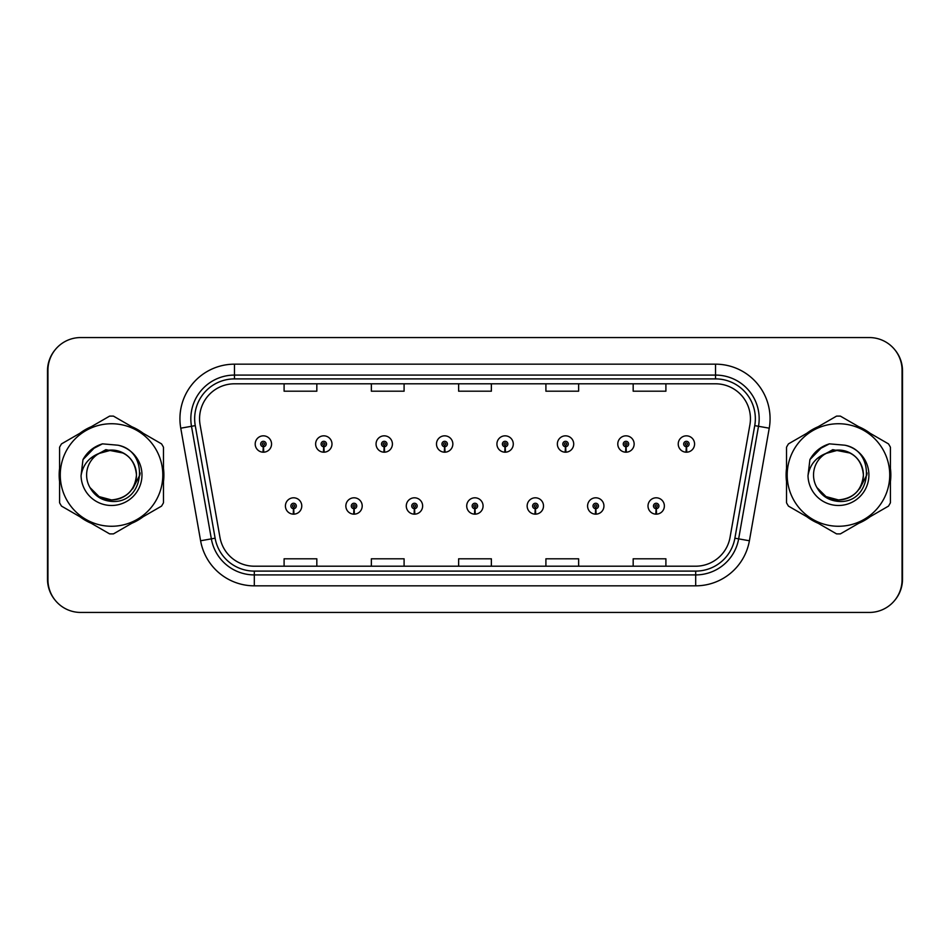 <?xml version="1.0" encoding="UTF-8"?>
<svg xmlns="http://www.w3.org/2000/svg" width="950" height="950" viewBox="0 0 950 950"><rect width="100%" height="100%" fill="white"/><g stroke="black" fill="none" stroke-linecap="round" stroke-linejoin="round"><path stroke-width="1.43" d="M353.911 508.701L353.673 514.152A8.182 8.182 0 0 0 354.386 514.152L354.148 508.701A2.731 2.731 0 0 0 356.749 505.982A2.731 2.731 0 0 0 354.029 503.251A2.731 2.731 0 0 0 351.298 505.982A2.731 2.731 0 0 0 353.911 508.701L353.982 507.074A1.093 1.093 0 0 1 352.937 505.982A1.093 1.093 0 0 1 354.029 504.889A1.093 1.093 0 0 1 355.122 505.982A1.093 1.093 0 0 1 354.077 507.074L354.148 508.701M414.343 508.701L414.105 514.152A8.182 8.182 0 0 0 414.817 514.152L414.58 508.701A2.731 2.731 0 0 0 417.181 505.982A2.731 2.731 0 0 0 414.461 503.251A2.731 2.731 0 0 0 411.73 505.982A2.731 2.731 0 0 0 414.343 508.701L414.414 507.074A1.093 1.093 0 0 1 413.369 505.982A1.093 1.093 0 0 1 414.461 504.889A1.093 1.093 0 0 1 415.554 505.982A1.093 1.093 0 0 1 414.509 507.074L414.58 508.701M474.774 508.701L474.537 514.152A8.182 8.182 0 0 0 475.249 514.152L475.012 508.701A2.731 2.731 0 0 0 477.613 505.982A2.731 2.731 0 0 0 474.893 503.251A2.731 2.731 0 0 0 472.162 505.982A2.731 2.731 0 0 0 474.774 508.701L474.846 507.074A1.093 1.093 0 0 1 473.801 505.982A1.093 1.093 0 0 1 474.893 504.889A1.093 1.093 0 0 1 475.986 505.982A1.093 1.093 0 0 1 474.941 507.074L475.012 508.701M535.206 508.701L534.969 514.152A8.182 8.182 0 0 0 535.681 514.152L535.444 508.701A2.731 2.731 0 0 0 538.056 505.982A2.731 2.731 0 0 0 535.325 503.251A2.731 2.731 0 0 0 532.594 505.982A2.731 2.731 0 0 0 535.206 508.701L535.278 507.074A1.093 1.093 0 0 1 534.232 505.982A1.093 1.093 0 0 1 535.325 504.889A1.093 1.093 0 0 1 536.418 505.982A1.093 1.093 0 0 1 535.372 507.074L535.444 508.701M595.638 508.701L595.401 514.152A8.182 8.182 0 0 0 596.113 514.152L595.876 508.701A2.731 2.731 0 0 0 598.488 505.982A2.731 2.731 0 0 0 595.757 503.251A2.731 2.731 0 0 0 593.026 505.982A2.731 2.731 0 0 0 595.638 508.701L595.709 507.074A1.093 1.093 0 0 1 594.664 505.982A1.093 1.093 0 0 1 595.757 504.889A1.093 1.093 0 0 1 596.849 505.982A1.093 1.093 0 0 1 595.804 507.074L595.876 508.701M656.07 508.701L655.832 514.152A8.182 8.182 0 0 0 656.545 514.152L656.307 508.701A2.731 2.731 0 0 0 658.92 505.982A2.731 2.731 0 0 0 656.189 503.251A2.731 2.731 0 0 0 653.457 505.982A2.731 2.731 0 0 0 656.07 508.701L656.141 507.074A1.093 1.093 0 0 1 655.096 505.982A1.093 1.093 0 0 1 656.189 504.889A1.093 1.093 0 0 1 657.281 505.982A1.093 1.093 0 0 1 656.236 507.074L656.307 508.701M293.479 508.701L293.241 514.152A8.182 8.182 0 0 0 293.954 514.152L293.716 508.701A2.731 2.731 0 0 0 296.317 505.982A2.731 2.731 0 0 0 293.598 503.251A2.731 2.731 0 0 0 290.866 505.982A2.731 2.731 0 0 0 293.479 508.701L293.55 507.074A1.093 1.093 0 0 1 292.505 505.982A1.093 1.093 0 0 1 293.598 504.889A1.093 1.093 0 0 1 294.69 505.982A1.093 1.093 0 0 1 293.645 507.074L293.716 508.701M323.689 446.749L323.451 452.188A8.182 8.182 0 0 0 324.164 452.188L323.926 446.749A2.731 2.731 0 0 0 326.539 444.018A2.731 2.731 0 0 0 323.808 441.299A2.731 2.731 0 0 0 321.088 444.018A2.731 2.731 0 0 0 323.689 446.749L323.76 445.111A1.093 1.093 0 0 1 322.715 444.018A1.093 1.093 0 0 1 323.808 442.926A1.093 1.093 0 0 1 324.9 444.018A1.093 1.093 0 0 1 323.855 445.111L323.926 446.749M384.121 446.749L383.883 452.188A8.182 8.182 0 0 0 384.596 452.188L384.358 446.749A2.731 2.731 0 0 0 386.971 444.018A2.731 2.731 0 0 0 384.239 441.299A2.731 2.731 0 0 0 381.52 444.018A2.731 2.731 0 0 0 384.121 446.749L384.192 445.111A1.093 1.093 0 0 1 383.147 444.018A1.093 1.093 0 0 1 384.239 442.926A1.093 1.093 0 0 1 385.332 444.018A1.093 1.093 0 0 1 384.287 445.111L384.358 446.749M444.553 446.749L444.315 452.188A8.182 8.182 0 0 0 445.027 452.188L444.79 446.749A2.731 2.731 0 0 0 447.402 444.018A2.731 2.731 0 0 0 444.671 441.299A2.731 2.731 0 0 0 441.952 444.018A2.731 2.731 0 0 0 444.553 446.749L444.624 445.111A1.093 1.093 0 0 1 443.579 444.018A1.093 1.093 0 0 1 444.671 442.926A1.093 1.093 0 0 1 445.764 444.018A1.093 1.093 0 0 1 444.719 445.111L444.79 446.749M504.984 446.749L504.747 452.188A8.182 8.182 0 0 0 505.459 452.188L505.222 446.749A2.731 2.731 0 0 0 507.834 444.018A2.731 2.731 0 0 0 505.103 441.299A2.731 2.731 0 0 0 502.384 444.018A2.731 2.731 0 0 0 504.984 446.749L505.056 445.111A1.093 1.093 0 0 1 504.011 444.018A1.093 1.093 0 0 1 505.103 442.926A1.093 1.093 0 0 1 506.196 444.018A1.093 1.093 0 0 1 505.151 445.111L505.222 446.749M565.416 446.749L565.179 452.188A8.182 8.182 0 0 0 565.891 452.188L565.654 446.749A2.731 2.731 0 0 0 568.266 444.018A2.731 2.731 0 0 0 565.535 441.299A2.731 2.731 0 0 0 562.816 444.018A2.731 2.731 0 0 0 565.416 446.749L565.487 445.111A1.093 1.093 0 0 1 564.454 444.018A1.093 1.093 0 0 1 565.535 442.926A1.093 1.093 0 0 1 566.628 444.018A1.093 1.093 0 0 1 565.582 445.111L565.654 446.749M625.848 446.749L625.611 452.188A8.182 8.182 0 0 0 626.323 452.188L626.086 446.749A2.731 2.731 0 0 0 628.698 444.018A2.731 2.731 0 0 0 625.967 441.299A2.731 2.731 0 0 0 623.248 444.018A2.731 2.731 0 0 0 625.848 446.749L625.919 445.111A1.093 1.093 0 0 1 624.886 444.018A1.093 1.093 0 0 1 625.967 442.926A1.093 1.093 0 0 1 627.059 444.018A1.093 1.093 0 0 1 626.014 445.111L626.086 446.749M686.28 446.749L686.043 452.188A8.182 8.182 0 0 0 686.767 452.188L686.529 446.749A2.731 2.731 0 0 0 689.13 444.018A2.731 2.731 0 0 0 686.411 441.299A2.731 2.731 0 0 0 683.679 444.018A2.731 2.731 0 0 0 686.28 446.749L686.351 445.111A1.093 1.093 0 0 1 685.318 444.018A1.093 1.093 0 0 1 686.411 442.926A1.093 1.093 0 0 1 687.491 444.018A1.093 1.093 0 0 1 686.458 445.111L686.529 446.749M263.257 446.749L263.019 452.188A8.182 8.182 0 0 0 263.732 452.188L263.494 446.749A2.731 2.731 0 0 0 266.107 444.018A2.731 2.731 0 0 0 263.376 441.299A2.731 2.731 0 0 0 260.644 444.018A2.731 2.731 0 0 0 263.257 446.749L263.328 445.111A1.093 1.093 0 0 1 262.283 444.018A1.093 1.093 0 0 1 263.376 442.926A1.093 1.093 0 0 1 264.468 444.018A1.093 1.093 0 0 1 263.423 445.111L263.494 446.749M895.114 599.889A32.727 32.727 0 0 0 902.5 579.179L902.5 370.821A32.727 32.727 0 0 0 895.114 350.111M54.886 350.111A32.727 32.727 0 0 0 47.5 370.821L47.5 579.179A32.727 32.727 0 0 0 54.886 599.889M59.173 475A52.357 52.357 0 0 0 59.577 481.531A52.357 52.357 0 0 1 59.577 468.469A52.357 52.357 0 0 0 59.173 475M79.895 516.729A52.357 52.357 0 0 0 91.212 523.26A52.357 52.357 0 0 1 79.895 516.729M131.848 523.26A52.357 52.357 0 0 0 143.165 516.729A52.357 52.357 0 0 1 131.848 523.26M163.483 481.531A52.357 52.357 0 0 0 163.483 468.469A52.357 52.357 0 0 1 163.483 481.531M786.113 475A52.357 52.357 0 0 0 786.517 481.531A52.357 52.357 0 0 1 786.517 468.469A52.357 52.357 0 0 0 786.113 475M806.835 516.729A52.357 52.357 0 0 0 818.152 523.26A52.357 52.357 0 0 1 806.835 516.729M858.788 523.26A52.357 52.357 0 0 0 870.105 516.729A52.357 52.357 0 0 1 858.788 523.26M890.423 481.531A52.357 52.357 0 0 0 890.423 468.469A52.357 52.357 0 0 1 890.423 481.531M199.559 418.713A34.913 34.913 0 0 1 234.472 383.8L715.528 383.8A34.913 34.913 0 0 1 749.906 424.769L730.051 537.344A34.913 34.913 0 0 1 695.685 566.2L254.315 566.2A34.913 34.913 0 0 1 219.949 537.344L200.094 424.769A34.913 34.913 0 0 1 199.559 418.713M194.655 418.713A39.817 39.817 0 0 0 195.261 425.624L215.116 538.199A39.817 39.817 0 0 0 254.315 571.104L695.685 571.104A39.817 39.817 0 0 0 734.884 538.199L754.739 425.624A39.817 39.817 0 0 0 715.528 378.896L234.472 378.896A39.817 39.817 0 0 0 194.655 418.713M180.761 428.189A54.542 54.542 0 0 1 234.472 364.171L715.528 364.171A54.542 54.542 0 0 1 769.239 428.189L749.396 540.764A54.542 54.542 0 0 1 695.685 585.829L254.315 585.829A54.542 54.542 0 0 1 200.604 540.764L180.761 428.189L191.496 426.289A43.629 43.629 0 0 1 234.472 375.084L715.528 375.084A43.629 43.629 0 0 1 758.504 426.289L738.649 538.864A43.629 43.629 0 0 1 695.685 574.916L254.315 574.916A43.629 43.629 0 0 1 211.351 538.864L191.496 426.289A43.629 43.629 0 0 1 190.831 418.713M143.165 433.271A52.357 52.357 0 0 0 131.848 426.74A52.357 52.357 0 0 1 143.165 433.271M91.212 426.74A52.357 52.357 0 0 0 79.895 433.271A52.357 52.357 0 0 1 91.212 426.74M870.105 433.271A52.357 52.357 0 0 0 858.788 426.74A52.357 52.357 0 0 1 870.105 433.271M818.152 426.74A52.357 52.357 0 0 0 806.835 433.271A52.357 52.357 0 0 1 818.152 426.74M902.061 370.274A32.727 32.727 0 0 0 869.333 337.559L80.667 337.559A32.727 32.727 0 0 0 47.939 370.274L47.939 579.726A32.727 32.727 0 0 0 80.667 612.441L869.333 612.441A32.727 32.727 0 0 0 902.061 579.726L902.061 370.274M458.636 383.8L458.636 391.198L491.364 391.198L491.364 383.8M371.367 383.8L371.367 391.198L404.094 391.198L404.094 383.8M284.098 383.8L284.098 391.198L316.825 391.198L316.825 383.8M545.906 383.8L545.906 391.198L578.633 391.198L578.633 383.8M633.175 383.8L633.175 391.198L665.903 391.198L665.903 383.8M491.364 566.2L491.364 558.802L458.636 558.802L458.636 566.2M404.094 566.2L404.094 558.802L371.367 558.802L371.367 566.2M316.825 566.2L316.825 558.802L284.098 558.802L284.098 566.2M578.633 566.2L578.633 558.802L545.906 558.802L545.906 566.2M665.903 566.2L665.903 558.802L633.175 558.802L633.175 566.2M255.194 444.018A8.182 8.182 0 0 0 263.019 452.188A8.182 8.182 0 0 1 255.194 444.018A8.182 8.182 0 0 1 263.376 435.836A8.182 8.182 0 0 1 271.558 444.018A8.182 8.182 0 0 1 263.732 452.188M285.416 505.982A8.182 8.182 0 0 0 293.241 514.152A8.182 8.182 0 0 1 285.416 505.982A8.182 8.182 0 0 1 293.598 497.8A8.182 8.182 0 0 1 301.779 505.982A8.182 8.182 0 0 1 293.954 514.152M136.456 474.098A24.938 24.938 0 0 0 98.954 453.471A24.938 24.938 0 0 0 111.53 499.938C126.683 498.465 134.995 490.152 136.468 475C134.995 459.848 126.683 451.535 111.53 450.062L98.954 453.471L111.53 450.062C126.683 451.535 134.995 459.848 136.468 475C134.995 490.152 126.683 498.465 111.53 499.938A24.938 24.938 0 0 0 136.468 475C134.995 459.848 126.683 451.535 111.53 450.062C126.683 451.535 134.995 459.848 136.468 475C134.995 490.152 126.683 498.465 111.53 499.938C126.683 498.465 134.995 490.152 136.468 475C134.995 459.848 126.683 451.535 111.53 450.062C126.683 451.535 134.995 459.848 136.468 475C134.995 490.152 126.683 498.465 111.53 499.938C126.683 498.465 134.995 490.152 136.468 475C134.995 459.848 126.683 451.535 111.53 450.062C126.683 451.535 134.995 459.848 136.468 475C134.995 490.152 126.683 498.465 111.53 499.938L99.061 496.601L89.989 487.564L99.061 496.601L111.53 499.938L99.061 496.601L89.989 487.564L99.061 496.601L111.53 499.938L99.061 496.601L89.989 487.564L99.061 496.601L111.53 499.938L99.061 496.601L89.989 487.564C94.691 495.983 101.876 500.591 111.53 501.398C144.875 504.189 150.088 451.036 117.931 445.206L102.469 443.852C93.848 446.512 87.353 451.761 82.971 459.622L81.059 475.665A30.483 30.483 0 0 0 111.53 505.483A30.483 30.483 0 0 0 117.931 445.206M111.53 526.264A51.264 51.264 0 0 0 162.806 475A51.264 51.264 0 0 0 111.53 423.736A51.264 51.264 0 0 0 60.266 475A51.264 51.264 0 0 0 111.53 526.264M111.53 533.9A58.9 58.9 0 0 0 113.466 533.876L161.547 506.113A58.9 58.9 0 0 0 163.483 502.764L163.483 447.236A58.9 58.9 0 0 0 161.547 443.887L113.466 416.124A58.9 58.9 0 0 0 109.606 416.124L61.512 443.887A58.9 58.9 0 0 0 59.577 447.236L59.577 502.764A58.9 58.9 0 0 0 61.512 506.113L109.606 533.876A58.9 58.9 0 0 0 111.53 533.9M81.059 475.665C82.876 464.894 88.837 457.496 98.954 453.471M82.971 459.622L95.321 446.916L102.279 443.911L95.321 446.916L83.006 459.562L95.321 446.916L102.279 443.911L95.321 446.916L82.971 459.622L95.321 446.916L102.469 443.852L91.259 449.683M102.279 443.911L95.321 446.916L83.006 459.562L95.321 446.916L102.279 443.911L95.321 446.916L83.006 459.562M863.384 474.098A24.938 24.938 0 0 0 825.883 453.471A24.938 24.938 0 0 0 838.47 499.938C853.611 498.465 861.923 490.152 863.408 475C861.923 459.848 853.611 451.535 838.47 450.062L825.883 453.471L838.47 450.062C853.611 451.535 861.923 459.848 863.408 475C861.923 490.152 853.611 498.465 838.47 499.938A24.938 24.938 0 0 0 863.408 475C861.923 459.848 853.611 451.535 838.47 450.062C853.611 451.535 861.923 459.848 863.408 475C861.923 490.152 853.611 498.465 838.47 499.938C853.611 498.465 861.923 490.152 863.408 475C861.923 459.848 853.611 451.535 838.47 450.062C853.611 451.535 861.923 459.848 863.408 475C861.923 490.152 853.611 498.465 838.47 499.938C853.611 498.465 861.923 490.152 863.408 475C861.923 459.848 853.611 451.535 838.47 450.062C853.611 451.535 861.923 459.848 863.408 475C861.923 490.152 853.611 498.465 838.47 499.938L826.001 496.601L816.929 487.564L826.001 496.601L838.47 499.938L826.001 496.601L816.929 487.564L826.001 496.601L838.47 499.938L826.001 496.601L816.929 487.564L826.001 496.601L838.47 499.938L826.001 496.601L816.929 487.564C821.631 495.983 828.804 500.591 838.47 501.398C871.815 504.189 877.016 451.036 844.859 445.206L829.398 443.852C820.788 446.512 814.293 451.761 809.911 459.622L807.999 475.665A30.483 30.483 0 0 0 838.47 505.483A30.483 30.483 0 0 0 844.859 445.206M838.47 526.264A51.264 51.264 0 0 0 889.734 475A51.264 51.264 0 0 0 838.47 423.736A51.264 51.264 0 0 0 787.194 475A51.264 51.264 0 0 0 838.47 526.264M838.47 533.9A58.9 58.9 0 0 0 840.394 533.876L888.488 506.113A58.9 58.9 0 0 0 890.423 502.764L890.423 447.236A58.9 58.9 0 0 0 888.488 443.887L840.394 416.124A58.9 58.9 0 0 0 836.534 416.124L788.453 443.887A58.9 58.9 0 0 0 786.517 447.236L786.517 502.764A58.9 58.9 0 0 0 788.453 506.113L836.534 533.876A58.9 58.9 0 0 0 838.47 533.9M807.999 475.665C809.804 464.894 815.777 457.496 825.883 453.471M829.219 443.911L822.249 446.916L809.946 459.562L822.249 446.916L829.219 443.911L822.249 446.916L809.946 459.562L822.249 446.916L829.219 443.911L822.249 446.916L809.946 459.562L822.249 446.916L829.219 443.911L822.249 446.916L809.911 459.622L822.249 446.916L829.398 443.852L818.188 449.683M315.626 444.018A8.182 8.182 0 0 0 323.451 452.188A8.182 8.182 0 0 1 315.626 444.018A8.182 8.182 0 0 1 323.808 435.836A8.182 8.182 0 0 1 331.989 444.018A8.182 8.182 0 0 1 324.164 452.188M376.058 444.018A8.182 8.182 0 0 0 383.883 452.188A8.182 8.182 0 0 1 376.058 444.018A8.182 8.182 0 0 1 384.239 435.836A8.182 8.182 0 0 1 392.421 444.018A8.182 8.182 0 0 1 384.596 452.188M436.489 444.018A8.182 8.182 0 0 0 444.315 452.188A8.182 8.182 0 0 1 436.489 444.018A8.182 8.182 0 0 1 444.671 435.836A8.182 8.182 0 0 1 452.853 444.018A8.182 8.182 0 0 1 445.027 452.188M496.921 444.018A8.182 8.182 0 0 0 504.747 452.188A8.182 8.182 0 0 1 496.921 444.018A8.182 8.182 0 0 1 505.103 435.836A8.182 8.182 0 0 1 513.285 444.018A8.182 8.182 0 0 1 505.459 452.188M140.137 472.934L139.864 475L132.703 488.846M123.476 453.114L105.854 449.671L90.238 458.541M867.077 472.934L866.804 475L859.643 488.846M850.404 453.114L832.782 449.671L817.178 458.541M345.848 505.982A8.182 8.182 0 0 0 353.673 514.152A8.182 8.182 0 0 1 345.848 505.982A8.182 8.182 0 0 1 354.029 497.8A8.182 8.182 0 0 1 362.211 505.982A8.182 8.182 0 0 1 354.386 514.152M406.279 505.982A8.182 8.182 0 0 0 414.105 514.152A8.182 8.182 0 0 1 406.279 505.982A8.182 8.182 0 0 1 414.461 497.8A8.182 8.182 0 0 1 422.643 505.982A8.182 8.182 0 0 1 414.817 514.152M466.711 505.982A8.182 8.182 0 0 0 474.537 514.152A8.182 8.182 0 0 1 466.711 505.982A8.182 8.182 0 0 1 474.893 497.8A8.182 8.182 0 0 1 483.075 505.982A8.182 8.182 0 0 1 475.249 514.152M557.353 444.018A8.182 8.182 0 0 0 565.179 452.188A8.182 8.182 0 0 1 557.353 444.018A8.182 8.182 0 0 1 565.535 435.836A8.182 8.182 0 0 1 573.717 444.018A8.182 8.182 0 0 1 565.891 452.188M617.785 444.018A8.182 8.182 0 0 0 625.611 452.188A8.182 8.182 0 0 1 617.785 444.018A8.182 8.182 0 0 1 625.967 435.836A8.182 8.182 0 0 1 634.149 444.018A8.182 8.182 0 0 1 626.323 452.188M678.229 444.018A8.182 8.182 0 0 0 686.043 452.188A8.182 8.182 0 0 1 678.229 444.018A8.182 8.182 0 0 1 686.411 435.836A8.182 8.182 0 0 1 694.581 444.018A8.182 8.182 0 0 1 686.767 452.188M527.143 505.982A8.182 8.182 0 0 0 534.969 514.152A8.182 8.182 0 0 1 527.143 505.982A8.182 8.182 0 0 1 535.325 497.8A8.182 8.182 0 0 1 543.507 505.982A8.182 8.182 0 0 1 535.681 514.152M587.575 505.982A8.182 8.182 0 0 0 595.401 514.152A8.182 8.182 0 0 1 587.575 505.982A8.182 8.182 0 0 1 595.757 497.8A8.182 8.182 0 0 1 603.939 505.982A8.182 8.182 0 0 1 596.113 514.152M648.007 505.982A8.182 8.182 0 0 0 655.832 514.152A8.182 8.182 0 0 1 648.007 505.982A8.182 8.182 0 0 1 656.189 497.8A8.182 8.182 0 0 1 664.371 505.982A8.182 8.182 0 0 1 656.545 514.152M715.528 364.171L715.528 378.896M191.496 426.289L195.261 425.624M254.315 585.829L254.315 571.104M695.685 571.104L695.685 585.829M734.884 538.199L749.396 540.764M200.604 540.764L215.116 538.199M754.739 425.624L769.239 428.189M234.472 364.171L234.472 378.896"/></g></svg>
